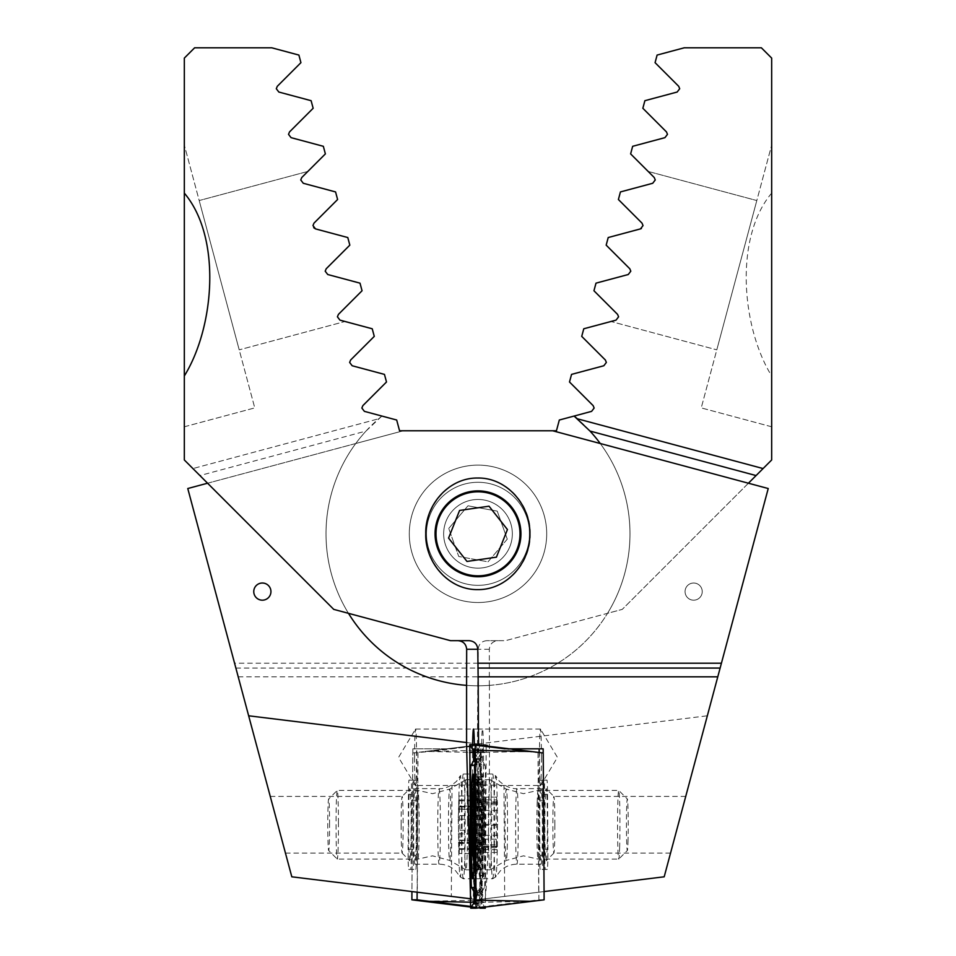 <?xml version="1.0" encoding="UTF-8"?>
<svg xmlns="http://www.w3.org/2000/svg" width="956" height="956" viewBox="0 0 956 956"><rect width="100%" height="100%" fill="white"/><g stroke="black" fill="none" stroke-linecap="round" stroke-linejoin="round"><path stroke-width="0.72" stroke-dasharray="4.78 3.58" d="M414.581 757.391A28.333 0.992 90 0 1 415.513 729.105A28.333 0.992 90 0 1 415.573 729.058A28.333 0.992 90 0 1 416.565 757.391A28.333 0.992 90 0 1 415.573 785.724A28.333 0.992 90 0 1 415.513 785.677A28.333 0.992 90 0 1 414.581 757.391M628.259 274.515L595.994 283.155L593.951 290.755L617.576 314.381L618.592 316.818L617.576 314.381L593.951 290.755L595.994 283.155L628.259 274.515L630.805 271.193L628.259 274.515L595.994 283.155L593.951 290.755L617.576 314.381L618.592 316.818L616.046 320.129L618.592 316.818L616.046 320.129L583.769 328.78L581.726 336.381L605.363 360.006L606.367 362.432L603.822 365.754L571.545 374.394L569.501 381.994L593.138 405.619L594.142 408.045L591.597 411.367L559.32 420.019L556.44 430.774L403.301 430.774L187.77 488.528L291.807 876.807L411.94 891.566L412.837 748.811L446.787 748.811L481.621 745.047A28.333 0.992 90 0 1 482.505 729.058A28.333 0.992 90 0 1 483.497 757.391A28.333 0.992 90 0 1 482.78 784.649L482.075 900.17L411.94 891.566L412.789 752.993L424.966 751.488L480.641 750.293L480.868 744.628L486.186 744.616L485.397 907.053M481.621 745.047L450.933 748.811L416.864 748.811A28.333 0.992 -90 0 0 416.816 757.391A28.333 0.992 -90 0 0 417.808 785.724A28.333 0.992 -90 0 0 417.939 785.473L417.282 892.223M408.594 824.753A36.065 1.255 90 0 1 409.813 788.712A36.065 1.255 90 0 1 411.116 824.753A36.065 1.255 90 0 1 409.813 860.794A36.065 1.255 90 0 1 408.594 824.753M401.138 824.753A28.333 0.992 90 0 1 402.094 796.432A28.333 0.992 90 0 1 402.129 796.42A28.333 0.992 90 0 1 403.121 824.753A28.333 0.992 90 0 1 402.129 853.087A28.333 0.992 90 0 1 402.094 853.075A28.333 0.992 90 0 1 401.138 824.753M277.861 824.753L270.261 796.42L277.861 824.753M408.116 849.251L413.267 849.251A17.172 0.598 -90 0 0 413.267 852.238A17.172 0.598 -90 0 0 413.864 869.41L408.714 869.41A17.172 0.598 90 0 1 408.116 852.238A17.172 0.598 90 0 1 408.116 849.251L408.463 794.293A17.172 0.598 90 0 1 409.049 780.108L410.996 780.108A17.172 0.598 90 0 1 411.594 800.256L411.247 855.214A17.172 0.598 90 0 1 410.662 869.41L408.714 869.41M270.942 591.597A8.592 8.592 0 0 0 262.35 583.017A8.592 8.592 0 0 0 253.758 591.597A8.592 8.592 0 0 0 262.35 600.189A8.592 8.592 0 0 0 270.942 591.597M530.245 533.818C531.022 505.425 507.588 477.642 478.299 478.024C449.057 477.486 425.324 505.473 426.197 533.818C425.384 562.152 448.902 589.995 478.12 589.613C507.469 590.151 531.07 562.152 530.245 533.818M520.936 533.818A42.936 42.936 0 0 0 478 490.882A42.936 42.936 0 0 0 435.064 533.818A42.936 42.936 0 0 0 478 576.743A42.936 42.936 0 0 0 520.936 533.818A42.936 42.936 0 0 0 478 490.882A42.936 42.936 0 0 0 435.064 533.818A42.936 42.936 0 0 0 478 576.743A42.936 42.936 0 0 0 520.936 533.818A42.936 42.936 0 0 1 478 576.743A42.936 42.936 0 0 1 435.064 533.818A42.936 42.936 0 0 1 478 490.882A42.936 42.936 0 0 1 520.936 533.818M546.701 533.818A68.701 68.701 0 0 0 478 465.118A68.701 68.701 0 0 0 409.299 533.818A68.701 68.701 0 0 0 478 602.507A68.701 68.701 0 0 0 546.701 533.818A68.701 68.701 0 0 1 478 602.507A68.701 68.701 0 0 1 409.299 533.818A68.701 68.701 0 0 1 478 465.118A68.701 68.701 0 0 1 546.701 533.818M771.671 193.124C734.077 237.674 741.605 327.43 771.671 375.959L771.671 58.101L761.37 47.8L684.233 47.8L657.107 55.066L655.075 62.666L678.7 86.291L679.704 88.717L677.159 92.039L644.882 100.691L642.85 108.279L666.475 131.916L667.479 134.342L664.934 137.652L632.657 146.304L630.625 153.904L654.251 177.529L655.254 179.955L654.251 177.529L655.254 179.955L652.709 183.277L655.254 179.955L652.709 183.277L620.432 191.929L618.401 199.517L642.026 223.142L643.03 225.58L642.301 227.707L643.03 225.58L640.484 228.89L641.404 228.496M469.181 640.675L450.527 640.675L348.474 613.322A151.992 151.992 0 0 1 326.008 533.818A151.992 151.992 0 0 0 489.329 685.38L489.412 685.368A151.992 151.992 0 0 1 466.588 685.368A151.992 151.992 0 0 0 629.992 533.818A151.992 151.992 0 0 1 466.671 685.38M620.432 191.929L652.709 183.277L620.432 191.929L618.401 199.517L620.432 191.929M642.026 223.142L618.401 199.517L642.026 223.142L643.03 225.58M640.484 228.89L608.207 237.542L640.484 228.89L608.207 237.542L606.176 245.142L608.207 237.542L606.176 245.142L629.801 268.767L606.176 245.142L629.801 268.767L630.805 271.193L629.801 268.767M489.412 685.368L489.412 745.357C489.651 822.423 486.688 907.698 484.023 900.409L482.075 900.17M348.474 613.322L333.74 609.378L199.924 475.562L366.005 431.06A151.992 151.992 0 0 0 348.474 613.322A151.992 151.992 0 0 1 381.91 416.063L396.68 420.019L399.56 430.774L552.699 430.774L403.301 430.774L355.752 443.512A151.992 151.992 0 0 0 326.008 533.818A151.992 151.992 0 0 1 355.752 443.512L207.583 483.21M484.023 900.409L470.471 898.748M238.223 676.824L477.857 676.824L478.227 649.255C478.741 644.045 481.609 641.177 486.819 640.675L505.473 640.675L622.26 609.378L771.671 459.967L771.671 375.959M477.438 745.047L477.857 676.824M489.329 685.38L489.329 649.255C489.866 644.081 492.734 641.213 497.921 640.675L505.473 640.675L607.526 613.322A151.992 151.992 0 0 0 577.974 419.337M552.699 430.774L600.249 443.512A151.992 151.992 0 0 1 629.992 533.818A151.992 151.992 0 0 0 600.249 443.512A151.992 151.992 0 0 1 607.526 613.322L622.26 609.378L748.417 483.21M654.251 177.529L648.156 171.435L654.251 177.529M610.968 321.491L616.046 320.129L610.968 321.491L716.797 349.848L756.805 200.545L716.797 349.848L610.968 321.491M577.34 418.788L763.079 468.56M497.921 640.675L486.819 640.675M771.671 426.782L701.238 407.901L771.671 145.073L701.238 407.901L771.671 426.782M648.156 171.435L756.805 200.545L648.156 171.435M446.787 748.811L450.933 748.811M417.939 785.473L452.009 785.473L451.328 896.393M452.009 785.473L482.78 784.649M411.594 800.256L416.732 800.256L416.398 855.214L411.247 855.214M416.732 800.256A17.172 0.598 -90 0 0 416.147 780.108L410.996 780.108M409.049 780.108L416.147 780.108M414.199 780.108A17.172 0.598 -90 0 0 413.613 794.293L408.463 794.293M413.267 849.251L413.613 794.293M410.662 869.41L413.864 869.41M415.812 869.41A17.172 0.598 -90 0 0 416.398 855.214M412.837 748.811L416.864 748.811M458.259 819.208L459.179 853.457L460.039 834.253L459.059 795.978L458.259 819.208L481.621 819.208L482.254 811.596A28.764 1.004 90 0 1 482.947 796.563A28.764 1.004 90 0 1 483.031 796.169L483.103 796.013A28.764 1.004 90 0 1 483.951 807.665L483.987 809.362A28.764 1.004 90 0 1 484.142 822.554A28.764 1.004 90 0 1 484.059 836.5L483.162 840.312L459.716 840.085M484.035 837.815A28.764 1.004 90 0 1 483.222 853.433A28.764 1.004 90 0 1 482.947 852.955A28.764 1.004 90 0 1 482.314 840.957L480.999 826.271L481.621 819.208M483.987 809.362L482.457 823.164L484.059 836.5M459.836 840.455L483.162 840.312C481.955 839.607 481.812 842.367 482.732 848.593L483.198 853.457L459.179 853.457M416.732 827.382A34.344 1.195 90 0 1 417.927 790.409A34.344 1.195 90 0 1 417.939 790.409A34.344 1.195 90 0 1 419.122 822.124A34.344 1.195 90 0 1 417.939 859.097A34.344 1.195 90 0 1 417.927 859.097A34.344 1.195 90 0 1 416.732 827.382M338.448 822.124A34.344 1.195 90 0 1 337.253 859.097A34.344 1.195 90 0 1 337.217 859.086A34.344 1.195 90 0 1 336.058 827.382A34.344 1.195 90 0 1 337.217 790.433A34.344 1.195 90 0 1 337.253 790.409A34.344 1.195 90 0 1 338.448 822.124M329.569 822.781A25.764 0.896 90 0 1 328.637 850.493A25.764 0.896 90 0 1 327.777 826.725A25.764 0.896 90 0 1 328.637 799.013A25.764 0.896 90 0 1 329.569 822.781M476.841 828.207A45.075 1.577 90 0 1 478.299 779.809A45.075 1.577 90 0 1 478.418 779.678A45.075 1.577 90 0 1 478.55 779.845A45.075 1.577 90 0 1 479.984 821.3A45.075 1.577 90 0 1 478.55 869.661A45.075 1.577 90 0 1 478.538 869.709A45.075 1.577 90 0 1 478.418 869.841A45.075 1.577 90 0 1 476.841 828.207M483.222 855.572A30.915 1.076 90 0 1 482.063 827.119A30.915 1.076 90 0 1 483.055 793.934A30.915 1.076 90 0 1 483.282 794.113A30.915 1.076 90 0 1 484.226 824.753A30.915 1.076 90 0 1 483.282 855.405A30.915 1.076 90 0 1 483.222 855.572M467.544 821.3A45.075 1.577 90 0 1 465.978 869.841A45.075 1.577 90 0 1 465.942 869.829A45.075 1.577 90 0 1 464.413 828.207A45.075 1.577 90 0 1 465.942 779.678A45.075 1.577 90 0 1 465.978 779.678A45.075 1.577 90 0 1 467.544 821.3M459.059 795.978L483.079 795.978L482.792 797.412L482.947 796.563M483.222 853.433L481.513 842.415L481.884 843.084L482.314 840.957A28.764 1.004 90 0 1 482.23 812.911M483.103 796.013L482.613 799.993C481.728 805.884 481.884 807.999 483.079 806.35L459.776 805.956M482.457 807.007L483.079 806.35L483.951 807.665M482.254 811.596L481.8 809.111L458.51 809.35M458.39 808.979L481.8 809.111C481.047 809.816 481.191 807.067 482.23 800.841L482.792 797.412M458.522 843.084L482.111 843.467L458.45 843.467M414.94 788.628A37.786 1.315 90 0 1 416.254 826.414A37.786 1.315 90 0 1 414.94 864.188A37.786 1.315 90 0 1 413.613 826.414A37.786 1.315 90 0 1 414.94 788.628L439.079 788.628A37.786 1.315 90 0 1 440.393 826.414A37.786 1.315 90 0 1 439.079 864.188A37.786 1.315 90 0 1 437.764 826.414A37.786 1.315 90 0 1 439.079 788.628C448.4 789.453 458.438 779.881 456.98 780.586L460.183 775.961A50.56 1.769 90 0 1 460.302 775.854A50.56 1.769 90 0 1 462.071 826.414A50.56 1.769 90 0 1 460.302 876.963A50.56 1.769 90 0 1 460.183 876.855A50.56 1.769 90 0 1 458.533 826.414A50.56 1.769 90 0 1 460.183 775.961L463.337 774.025L483.079 774.025A52.377 1.828 90 0 1 484.907 826.414A52.377 1.828 90 0 1 483.079 878.791A52.377 1.828 90 0 1 481.25 826.414A52.377 1.828 90 0 1 483.079 774.025M414.94 864.188L439.079 864.188C445.472 864.284 450.993 866.506 455.642 870.844L460.183 876.855L463.337 878.791L483.079 878.791M481.191 779.415A17.172 0.598 90 0 1 481.788 765.23L484.907 765.23A17.172 0.598 90 0 1 484.943 765.266A17.172 0.598 90 0 1 485.493 785.39L484.955 873.402A17.172 0.598 90 0 1 484.393 887.562A17.172 0.598 90 0 1 484.357 887.586L481.238 887.586A17.172 0.598 90 0 1 480.653 867.439L481.191 779.415L478.574 778.674L476.638 763.175L479.303 760.94L481.788 765.23M479.948 908.188L475.992 901.329L479.721 900.134L480.641 750.293L476.913 751.488L480.88 744.616L424.966 751.488L480.88 744.616L475.502 754.057L478.155 776.583L477.618 864.606L473.59 889.283L473.304 896.298L479.96 908.2L479.721 900.134L424.046 901.329M412.789 752.993L430.272 751.488L486.425 752.683L482.23 751.488L486.186 744.616L430.272 751.488M417.987 752.993L417.127 892.199M473.363 896.298L478.765 903.91L481.884 903.91L479.745 898.76L485.266 908.2M484.907 765.23L482.457 760.952C480.784 753.256 480.45 750.113 481.442 751.512L479.004 756.566L482.422 748.918L479.303 748.918A12.022 12.01 -90 0 0 479.303 760.94L482.422 760.94L479.709 764.764L483.162 786.131L482.625 874.143L480.342 889.654L478.884 892.677L479.745 898.76L483.031 876.234L483.581 788.222L479.099 758.431L478.825 763.533L479.099 758.431M479.111 756.519L482.23 751.488M473.304 896.298L473.316 894.398M479.303 748.918L475.502 754.057L474.809 759.411L476.638 763.175M485.493 785.39L483.162 786.131A12.022 2.091 0.4 0 0 481.752 787.099L480.737 773.93L478.932 765.039L478.825 763.533L479.709 764.764M477.618 864.606L476.208 865.574C475.765 875.624 474.845 883.021 473.459 887.777L473.59 889.283L474.582 888.052L478.024 866.686L480.653 867.439M480.342 889.654L481.884 891.888L478.765 891.888L474.582 888.052M484.393 887.562L481.92 891.876L484.357 887.586M500.227 507.636A34.344 34.344 0 0 1 504.182 556.045A34.344 34.344 0 0 1 455.773 560.001A34.344 34.344 0 0 1 451.818 511.58A34.344 34.344 0 0 1 500.227 507.636A34.344 34.344 0 0 1 504.182 556.045A34.344 34.344 0 0 1 455.773 560.001A34.344 34.344 0 0 1 451.818 511.58A34.344 34.344 0 0 1 500.227 507.636M511.341 494.539A51.516 51.516 0 0 1 517.28 567.159A51.516 51.516 0 0 1 444.66 573.086A51.516 51.516 0 0 1 438.72 500.466A51.516 51.516 0 0 1 511.341 494.539A51.516 51.516 0 0 1 517.28 567.159A51.516 51.516 0 0 1 444.66 573.086A51.516 51.516 0 0 1 438.72 500.466A51.516 51.516 0 0 1 511.341 494.539M505.186 501.804A41.992 41.992 0 0 1 510.014 560.993A41.992 41.992 0 0 1 450.814 565.832A41.992 41.992 0 0 1 445.986 506.632A41.992 41.992 0 0 1 505.186 501.804M507.266 539.148L488.014 561.829L458.749 556.488L448.734 528.477L458.749 556.488L488.014 561.829L507.266 539.148L497.251 511.137L467.986 505.808L448.734 528.477L467.986 505.808L497.251 511.137L507.266 539.148M541.419 757.391A28.333 0.992 -90 0 0 540.487 729.105A28.333 0.992 -90 0 0 540.427 729.058A28.333 0.992 -90 0 0 539.435 757.391A28.333 0.992 -90 0 0 540.427 785.724A28.333 0.992 -90 0 0 540.487 785.677A28.333 0.992 -90 0 0 541.419 757.391M478.55 745.047L474.379 745.047A28.333 0.992 -90 0 0 474.367 744.616M472.611 744.616A28.333 0.992 -90 0 0 472.503 757.391A28.333 0.992 -90 0 0 473.22 784.649L473.925 900.17L544.06 891.566L543.199 752.993L525.728 751.488L469.575 752.683M474.379 745.047L475.443 745.178M509.19 748.811L543.163 748.811M539.172 752.492A28.333 0.992 90 0 1 539.184 757.391A28.333 0.992 90 0 1 538.192 785.724A28.333 0.992 90 0 1 538.061 785.473L538.718 892.223M547.406 824.753A36.065 1.255 -90 0 0 546.187 788.712A36.065 1.255 -90 0 0 544.884 824.753A36.065 1.255 -90 0 0 546.187 860.794A36.065 1.255 -90 0 0 547.406 824.753M554.862 824.753A28.333 0.992 -90 0 0 553.906 796.432A28.333 0.992 -90 0 0 553.871 796.42A28.333 0.992 -90 0 0 552.879 824.753A28.333 0.992 -90 0 0 553.871 853.087A28.333 0.992 -90 0 0 553.906 853.075A28.333 0.992 -90 0 0 554.862 824.753M678.139 824.753L685.739 796.42L678.139 824.753M547.884 849.251L542.733 849.251A17.172 0.598 90 0 1 542.733 852.238A17.172 0.598 90 0 1 542.136 869.41L547.286 869.41A17.172 0.598 -90 0 0 547.884 852.238A17.172 0.598 -90 0 0 547.884 849.251L547.537 794.293A17.172 0.598 -90 0 0 546.952 780.108L545.004 780.108A17.172 0.598 -90 0 0 544.406 800.256L544.753 855.214A17.172 0.598 -90 0 0 545.338 869.41L547.286 869.41M685.058 591.597A8.592 8.592 0 0 1 693.65 583.017A8.592 8.592 0 0 1 702.242 591.597A8.592 8.592 0 0 1 693.65 600.189A8.592 8.592 0 0 1 685.058 591.597A8.592 8.592 0 0 1 693.65 583.017A8.592 8.592 0 0 1 702.242 591.597A8.592 8.592 0 0 1 693.65 600.189A8.592 8.592 0 0 1 685.058 591.597M366.005 431.06L381.91 416.063L364.403 411.367L361.858 408.045L362.862 405.619L386.499 381.994L384.455 374.394L352.178 365.754L349.633 362.432L350.637 360.006L374.274 336.381L372.231 328.78L339.954 320.129L337.408 316.818L339.954 320.129L337.408 316.818L338.424 314.381L362.049 290.755L360.006 283.155L327.741 274.515L325.195 271.193L326.199 268.767L349.824 245.142L347.793 237.542L315.516 228.89L312.971 225.58L313.699 227.707M315.516 228.89L347.793 237.542L315.516 228.89L312.971 225.58L313.974 223.142L337.599 199.517L335.568 191.929L303.291 183.277L300.746 179.955L303.291 183.277L300.746 179.955L301.749 177.529L325.375 153.904L323.343 146.304L291.066 137.652L288.521 134.342L289.525 131.916L313.15 108.279L311.118 100.691L278.841 92.039L276.296 88.717L277.3 86.291L300.925 62.666L298.893 55.066L271.767 47.8L194.63 47.8L184.329 58.101L184.329 459.967L192.921 468.56L378.66 418.788L192.921 468.56M600.249 443.512L768.23 488.528L707.344 715.793L466.588 745.357M470.448 894.147L471.977 900.409L473.925 900.17M471.977 900.409L664.193 876.807L707.344 715.793M184.329 375.959L184.329 426.782L184.329 375.959M184.329 193.124L184.329 145.073L184.329 193.124M301.749 177.529L300.746 179.955L301.749 177.529M303.291 183.277L335.568 191.929L303.291 183.277M335.568 191.929L337.599 199.517L335.568 191.929M337.599 199.517L313.974 223.142L337.599 199.517M313.974 223.142L312.971 225.58L313.974 223.142M347.793 237.542L349.824 245.142L347.793 237.542M349.824 245.142L326.199 268.767L349.824 245.142M326.199 268.767L325.195 271.193L326.199 268.767M327.741 274.515L360.006 283.155L327.741 274.515M360.006 283.155L362.049 290.755L360.006 283.155M362.049 290.755L338.424 314.381L362.049 290.755M338.424 314.381L337.408 316.818L338.424 314.381M345.032 321.491L339.954 320.129L345.032 321.491L239.203 349.848L199.195 200.545L239.203 349.848L345.032 321.491M184.329 426.782L254.762 407.901L184.329 145.073L254.762 407.901L184.329 426.782M307.844 171.435L199.195 200.545L307.844 171.435M538.061 785.473L503.991 785.473L504.672 896.393M503.991 785.473L473.22 784.649M544.406 800.256L539.268 800.256L539.602 855.214L544.753 855.214M539.268 800.256A17.172 0.598 90 0 1 539.853 780.108L545.004 780.108M546.952 780.108L539.853 780.108M541.801 780.108A17.172 0.598 90 0 1 542.387 794.293L547.537 794.293M542.733 849.251L542.387 794.293M545.338 869.41L542.136 869.41M540.188 869.41A17.172 0.598 90 0 1 539.602 855.214M456.741 506.835A34.344 34.344 0 0 0 451.029 555.077A34.344 34.344 0 0 0 499.259 560.79A34.344 34.344 0 0 0 504.971 512.547A34.344 34.344 0 0 0 456.741 506.835A34.344 34.344 0 0 0 451.029 555.077A34.344 34.344 0 0 0 499.259 560.79A34.344 34.344 0 0 0 504.971 512.547A34.344 34.344 0 0 0 456.741 506.835M446.105 493.356A51.516 51.516 0 0 0 437.537 565.713A51.516 51.516 0 0 0 509.895 574.269A51.516 51.516 0 0 0 518.463 501.912A51.516 51.516 0 0 0 446.105 493.356A51.516 51.516 0 0 0 437.537 565.713A51.516 51.516 0 0 0 509.895 574.269A51.516 51.516 0 0 0 518.463 501.912A51.516 51.516 0 0 0 446.105 493.356M448.567 538.085L459.585 510.456L489.018 506.19L507.433 529.54L496.415 557.169L466.982 561.447L448.567 538.085M496.092 814.273L496.642 797.125L497.108 804.737L497.419 801.905L497.132 852.465L496.666 844.865L496.343 847.697L496.092 814.273L473.794 814.273M473.208 851.772L474.809 838.639L473.829 831.469M473.841 830.047L474.236 810.413L473.531 803.375L474.451 804.725L473.053 796.563M537.188 801.773A34.344 1.195 -90 0 0 536.973 838.472A34.344 1.195 -90 0 0 538.061 859.097A34.344 1.195 -90 0 0 538.073 859.097A34.344 1.195 -90 0 0 538.969 847.733A34.344 1.195 -90 0 0 539.172 810.784A34.344 1.195 -90 0 0 538.073 790.409A34.344 1.195 -90 0 0 538.061 790.409A34.344 1.195 -90 0 0 537.188 801.773M619.631 847.733A34.344 1.195 -90 0 0 619.847 811.333A34.344 1.195 -90 0 0 618.783 790.433A34.344 1.195 -90 0 0 618.747 790.409A34.344 1.195 -90 0 0 617.851 801.773A34.344 1.195 -90 0 0 617.648 838.723A34.344 1.195 -90 0 0 618.747 859.097A34.344 1.195 -90 0 0 618.783 859.086A34.344 1.195 -90 0 0 619.631 847.733M627.996 841.997A25.764 0.896 -90 0 0 628.152 814.691A25.764 0.896 -90 0 0 627.363 799.013A25.764 0.896 -90 0 0 626.658 807.521A25.764 0.896 -90 0 0 626.515 835.64A25.764 0.896 -90 0 0 627.363 850.493A25.764 0.896 -90 0 0 627.996 841.997M476.411 794.591A45.075 1.577 -90 0 0 476.53 858.249A45.075 1.577 -90 0 0 477.45 869.661A45.075 1.577 -90 0 0 477.582 869.841A45.075 1.577 -90 0 0 478.753 854.927A45.075 1.577 -90 0 0 478.633 791.257A45.075 1.577 -90 0 0 477.582 779.678A45.075 1.577 -90 0 0 477.45 779.845A45.075 1.577 -90 0 0 476.411 794.591M491.193 854.927A45.075 1.577 -90 0 0 491.468 806.84A45.075 1.577 -90 0 0 490.058 779.678A45.075 1.577 -90 0 0 490.022 779.678A45.075 1.577 -90 0 0 488.851 794.591A45.075 1.577 -90 0 0 488.588 843.084A45.075 1.577 -90 0 0 490.022 869.841A45.075 1.577 -90 0 0 490.058 869.829A45.075 1.577 -90 0 0 491.193 854.927M496.463 846.658L473.089 846.658L473.985 844.865L496.666 844.865M473.089 846.658C474.272 843.574 474.427 844.59 473.59 849.705L473.053 852.955M473.686 808.501L473.734 810.939M473.531 803.375L473.447 799.897L496.809 799.897M541.06 788.628A37.786 1.315 -90 0 0 539.746 826.414A37.786 1.315 -90 0 0 541.06 864.188A37.786 1.315 -90 0 0 542.387 826.414A37.786 1.315 -90 0 0 541.06 788.628L516.921 788.628A37.786 1.315 -90 0 0 515.607 826.414A37.786 1.315 -90 0 0 516.921 864.188A37.786 1.315 -90 0 0 518.236 826.414A37.786 1.315 -90 0 0 516.921 788.628C507.6 789.453 497.562 779.881 499.02 780.586L495.817 775.961A50.56 1.769 -90 0 0 495.698 775.854A50.56 1.769 -90 0 0 493.929 826.414A50.56 1.769 -90 0 0 495.698 876.963A50.56 1.769 -90 0 0 495.817 876.855A50.56 1.769 -90 0 0 497.467 826.414A50.56 1.769 -90 0 0 495.817 775.961L492.663 774.025L472.921 774.025M541.06 864.188L516.921 864.188C510.528 864.284 505.007 866.506 500.358 870.844L495.817 876.855L492.663 878.791L472.921 878.791M538.013 752.993L538.909 899.823L470.734 908.2M538.909 899.823L544.119 899.823M475.347 748.918L476.697 748.918L480.498 754.057L477.845 776.583L478.382 864.606L482.41 889.283L482.696 896.298L476.076 908.152M482.637 896.298L477.235 903.91L476.267 903.91M475.275 900.767L475.443 900.11M473.579 760.94L476.291 764.764L472.838 786.131L473.375 874.143L475.658 889.654L477.116 892.677L476.59 898.15L475.586 896.381M474.917 893.645L472.969 876.234L472.419 788.222L476.901 758.431L477.175 763.533L476.901 758.431M476.889 756.519L475.036 753.531M476.231 891.888L481.418 888.052L477.976 866.686L477.426 778.674L479.362 763.175L481.191 759.411L480.498 754.057L479.087 751.488L475.359 750.293M482.696 896.298L482.684 894.398M474.558 751.512L476.996 756.566L474.738 752.049M470.507 785.39L472.838 786.131A12.022 2.091 -0.4 0 1 474.248 787.099L475.263 773.93L477.068 765.039L477.175 763.533L476.291 764.764M478.382 864.606L479.793 865.574C480.235 875.624 481.155 883.021 482.541 887.777L482.41 889.283L481.418 888.052M479.362 763.175L476.697 760.94L475.431 763.115M475.658 889.654L474.116 891.888M466.588 742.549L489.412 745.357M235.869 668.065L478.155 668.065M478.227 663.201L234.567 663.201M489.329 649.255L478.227 649.255M450.945 822.029A35.683 1.243 90 0 1 449.679 860.424A35.683 1.243 90 0 1 448.46 827.49A35.683 1.243 90 0 1 449.679 789.082A35.683 1.243 90 0 1 450.945 822.029M459.932 815.599L483.294 815.599M459.8 840.312L483.162 840.312M459.37 848.593L482.732 848.593M459.967 830.226L483.33 830.226M459.705 806.35L483.079 806.35M459.25 799.993L482.613 799.993M458.856 800.841L482.23 800.841M458.438 809.111L481.8 809.111M458.306 833.835L481.657 833.835M458.988 849.442L482.338 849.442M463.337 878.791A52.377 1.828 90 0 1 461.509 826.414A52.377 1.828 90 0 1 463.337 774.025A52.377 1.828 90 0 1 465.166 826.414A52.377 1.828 90 0 1 463.337 878.791M470.603 907.053L478 907.961L470.603 907.053M470.567 906.396L480.653 907.638M470.495 902.201L485.505 902.524L481.298 901.329M477.845 776.583A12.022 2.091 -0.4 0 1 479.255 777.563L479.793 865.574L477.976 866.686L478.574 778.674A12.022 2.091 0.4 0 1 476.745 777.563L476.208 865.574L478.024 866.686L476.076 867.223M478.765 903.91A12.022 12.01 -90 0 1 478.765 891.888L481.238 887.586M483.581 788.222A12.022 2.091 0.4 0 1 481.752 787.099L481.215 875.11L484.955 873.402M478.155 776.583A12.022 2.091 0.4 0 0 476.745 777.563L474.797 759.411M482.422 760.94L482.422 748.918M481.884 903.91L481.884 891.888M478.884 892.677L481.215 875.11L483.031 876.234M507.218 848.629A35.683 1.243 -90 0 0 507.445 810.568A35.683 1.243 -90 0 0 506.322 789.082A35.683 1.243 -90 0 0 505.365 800.877A35.683 1.243 -90 0 0 505.162 839.595A35.683 1.243 -90 0 0 506.322 860.424A35.683 1.243 -90 0 0 507.218 848.629M497.335 846.227L473.961 846.227M497.753 824.359L474.391 824.359M497.598 810.413L474.236 810.413M497.682 835.317L474.307 835.317M496.965 849.705L473.59 849.705M496.176 839.177L473.722 839.177M496.009 825.231L473.865 825.231M496.439 803.363L473.531 803.363M497.311 802.932L473.949 802.932M492.663 878.791A52.377 1.828 -90 0 0 494.491 826.414A52.377 1.828 -90 0 0 492.663 774.025A52.377 1.828 -90 0 0 490.834 826.414A52.377 1.828 -90 0 0 492.663 878.791M475.12 744.616L479.087 751.488L475.144 744.676M476.04 908.2L480.008 901.329L476.279 900.134M526.648 901.329L470.495 902.524M525.728 751.488L469.814 744.616M481.203 759.411L479.255 777.563A12.022 2.091 -0.4 0 1 477.426 778.674L475.538 779.212M477.235 903.91A12.022 12.01 90 0 0 477.235 891.888L476.219 890.12M472.419 788.222A12.022 2.091 -0.4 0 0 474.248 787.099L474.785 875.11L471.045 873.402M476.697 748.918A12.022 12.01 90 0 1 476.697 760.94L475.419 760.94M477.116 892.677L474.785 875.11L472.969 876.234M415.513 785.677L398.556 757.391L415.513 729.105M415.573 729.058L482.505 729.058M270.261 796.42L402.129 796.42L409.813 788.712M285.45 853.087L402.129 853.087M402.094 853.075L409.813 860.794M415.573 785.724L417.808 785.724M465.942 869.829L449.679 860.424L432.542 855.835L417.939 859.097L337.253 859.097L328.637 850.493M465.942 779.678L449.679 789.082L432.542 793.683L417.939 790.409L337.253 790.409L328.637 799.013M465.978 869.841L478.418 869.841M481.991 847.47L482.947 852.955M465.978 779.678L478.418 779.678M483.282 794.113A120.217 120.217 0 0 0 478.55 779.845M478.55 869.661A120.217 120.217 0 0 0 483.282 855.405M459.585 807.019L482.457 807.019M458.653 842.415L481.513 842.415M484.943 765.266L482.457 760.952M479.41 898.15L480.892 901.305C481.8 901.185 478.598 902.679 481.92 891.876L481.92 891.876M540.487 785.677L557.444 757.391L540.487 729.105M540.427 729.058L473.495 729.058M685.739 796.42L553.871 796.42L546.187 788.712M670.55 853.087L553.871 853.087M553.906 853.075L546.187 860.794M540.427 785.724L538.192 785.724M490.058 779.678L506.322 789.082L523.458 793.683L538.061 790.409L618.747 790.409L627.363 799.013M490.058 869.829L506.322 860.424L523.458 855.835L538.061 859.097L618.747 859.097L627.363 850.493M477.45 779.845A120.217 120.217 0 0 0 474.2 788.939M490.022 779.678L477.582 779.678M490.022 869.841L477.582 869.841M474.307 860.89A120.217 120.217 0 0 0 477.45 869.661M497.132 852.465L473.136 852.465M496.343 847.697L472.515 847.697M496.642 797.125L472.646 797.125M497.108 804.737L474.451 804.737M497.419 801.905L473.602 801.905M476.59 898.15L475.108 901.305"/><path stroke-width="1.43" d="M270.942 591.597A8.592 8.592 0 0 0 262.35 583.017A8.592 8.592 0 0 0 253.758 591.597A8.592 8.592 0 0 0 262.35 600.189A8.592 8.592 0 0 0 270.942 591.597M577.974 419.337A151.992 151.992 0 0 0 574.09 416.063L591.597 411.367L594.142 408.045L593.138 405.619L569.501 381.994L571.545 374.394L603.822 365.754L606.367 362.432L605.363 360.006L581.726 336.381L583.769 328.78L616.046 320.129L618.592 316.818L617.576 314.381L593.951 290.755L595.994 283.155L628.259 274.515L630.805 271.193L628.259 274.515M641.404 228.496L640.484 228.89L643.03 225.58L642.026 223.142L618.401 199.517L620.432 191.929L652.709 183.277L655.254 179.955L654.251 177.529L630.625 153.904L632.657 146.304L664.934 137.652L667.479 134.342L666.475 131.916L642.85 108.279L644.882 100.691L677.159 92.039L679.704 88.717L678.7 86.291L655.075 62.666L657.107 55.066L684.233 47.8L761.37 47.8L771.671 58.101L771.671 459.967L756.077 475.562L589.995 431.06A151.992 151.992 0 0 1 600.249 443.512M458.079 640.675C463.266 641.213 466.134 644.081 466.671 649.255L466.588 685.368A151.992 151.992 0 0 1 348.474 613.322M629.801 268.767L630.805 271.193L629.801 268.767L606.176 245.142L608.207 237.542L640.484 228.89M207.583 483.21L187.77 488.528L248.656 715.793L466.588 742.549M470.471 898.748L291.807 876.807L248.656 715.793M589.995 431.06L574.09 416.063L559.32 420.019L556.44 430.774L552.699 430.774L768.23 488.528L664.193 876.807L544.06 891.566M748.417 483.21L756.077 475.562M643.03 225.58L642.026 223.142M577.34 418.788L763.079 468.56M417.127 892.199L417.091 899.823L411.881 899.823L470.603 907.053L424.046 901.329M411.881 899.823L411.928 891.566M479.96 908.2L485.266 908.2L485.397 907.053M417.091 899.823L470.567 906.396M474.367 744.616A28.333 0.992 -90 0 0 473.495 729.058A28.333 0.992 -90 0 0 472.611 744.616M474.379 745.047L505.067 748.811M539.136 748.811A28.333 0.992 90 0 1 539.172 752.492M425.755 533.818C424.978 505.425 448.412 477.642 477.701 478.024C506.943 477.486 530.676 505.473 529.803 533.818C530.616 562.152 507.098 589.995 477.88 589.613C448.531 590.151 424.93 562.152 425.755 533.818M435.064 533.818A42.936 42.936 0 0 1 478 490.882A42.936 42.936 0 0 1 520.936 533.818A42.936 42.936 0 0 1 478 576.743A42.936 42.936 0 0 1 435.064 533.818M313.699 227.707L315.516 228.89L347.793 237.542L349.824 245.142L326.199 268.767L325.195 271.193L327.741 274.515L325.195 271.193L327.741 274.515L360.006 283.155L362.049 290.755L338.424 314.381L337.408 316.818L339.954 320.129L372.231 328.78L374.274 336.381L350.637 360.006L349.633 362.432L352.178 365.754L384.455 374.394L386.499 381.994L362.862 405.619L361.858 408.045L364.403 411.367L396.68 420.019L399.56 430.774L552.699 430.774M184.329 193.124C221.923 237.674 214.395 327.43 184.329 375.959L184.329 58.101L194.63 47.8L271.767 47.8L298.893 55.066L300.925 62.666L277.3 86.291L276.296 88.717L278.841 92.039L311.118 100.691L313.15 108.279L289.525 131.916L288.521 134.342L291.066 137.652L323.343 146.304L325.375 153.904L301.749 177.529L300.746 179.955L303.291 183.277L335.568 191.929L337.599 199.517L313.974 223.142L312.971 225.58L315.516 228.89M466.588 685.368L466.588 745.357L470.448 894.147M717.777 676.824L478.143 676.824L478.55 745.047L509.213 748.811L543.163 748.811L543.199 752.993L531.034 751.488L475.359 750.293L475.132 744.628L469.814 744.616L470.495 902.524L470.734 908.2L476.04 908.2L475.359 750.293M478.143 676.824L477.773 649.255C477.259 644.045 474.391 641.177 469.181 640.675L450.527 640.675L333.74 609.378L184.329 459.967L184.329 375.959M192.921 468.56L199.924 475.562M451.997 500.836A41.992 41.992 0 0 0 445.018 559.81A41.992 41.992 0 0 0 504.003 566.8A41.992 41.992 0 0 0 510.982 507.815A41.992 41.992 0 0 0 451.997 500.836M448.567 538.085L466.982 561.447L496.415 557.169L507.433 529.54L489.018 506.19L459.585 510.456L448.567 538.085M473.734 810.939L471.87 819.567A28.764 1.004 -90 0 0 472.156 845.463L472.216 846.837A28.764 1.004 -90 0 0 473.053 852.955A28.764 1.004 -90 0 0 473.136 852.417L473.208 851.772A28.764 1.004 -90 0 0 473.602 844.005A28.764 1.004 -90 0 0 473.829 831.469L473.841 830.047A28.764 1.004 -90 0 0 473.531 803.375A28.764 1.004 -90 0 0 473.053 796.563A28.764 1.004 -90 0 0 472.551 797.412A28.764 1.004 -90 0 0 471.882 818.145M473.579 801.785A30.915 1.076 -90 0 0 472.718 794.113A30.915 1.076 -90 0 0 471.822 815.599A30.915 1.076 -90 0 0 472.133 847.721A30.915 1.076 -90 0 0 472.718 855.405A30.915 1.076 -90 0 0 473.841 837.707A30.915 1.076 -90 0 0 473.579 801.785M472.216 846.837L473.089 846.658L472.216 846.837M471.87 819.567L472.802 839.177L472.156 845.463M473.447 799.897L472.551 797.412L473.686 808.501M472.921 878.791A52.377 1.828 -90 0 0 474.75 826.414A52.377 1.828 -90 0 0 472.921 774.025A52.377 1.828 -90 0 0 471.093 826.414A52.377 1.828 -90 0 0 472.921 878.791M474.809 779.415A17.172 0.598 -90 0 0 474.212 765.23L471.093 765.23A17.172 0.598 -90 0 0 471.057 765.266A17.172 0.598 -90 0 0 470.507 785.39L471.045 873.402A17.172 0.598 -90 0 0 471.607 887.562A17.172 0.598 -90 0 0 471.643 887.586L474.762 887.586A17.172 0.598 -90 0 0 475.347 867.439L474.809 779.415L475.538 779.212M543.211 752.993L544.119 899.823L531.954 901.329L476.279 900.134M477.235 903.91L474.116 903.91L475.275 900.767M475.443 900.11L470.734 908.2M475.586 896.381L474.917 893.645M475.036 753.531L473.77 751.488L469.575 752.683M474.738 752.049L473.579 748.918L475.347 748.918M471.607 887.562L474.08 891.876L471.643 887.586M475.419 760.94L473.543 760.952C475.216 753.256 475.55 750.113 474.558 751.512L474.881 752.241M480.653 907.638L485.266 908.2M429.352 901.329L470.495 902.201M720.131 668.065L477.845 668.065M477.773 663.201L721.433 663.201M466.671 649.255L477.773 649.255M473.794 814.273L472.73 814.273M473.722 839.177L472.802 839.177M473.865 825.231L472.646 825.231M475.12 744.616L531.034 751.488L475.144 744.676M476.04 908.2L531.954 901.329L476.076 908.152M474.702 901.329L470.495 902.524M473.77 751.488L469.814 744.616M475.431 763.115L474.212 765.23M476.076 867.223L475.347 867.439M476.219 890.12L474.762 887.586M474.116 903.91L474.116 891.888L477.235 891.888M473.579 748.918L473.579 760.94L471.093 765.23M474.2 788.939A120.217 120.217 0 0 0 472.718 794.113M472.718 855.405A120.217 120.217 0 0 0 474.307 860.89M471.057 765.266L473.543 760.952M475.419 900.588L475.108 901.305C474.2 901.185 477.403 902.679 474.08 891.876L474.08 891.876"/></g></svg>
